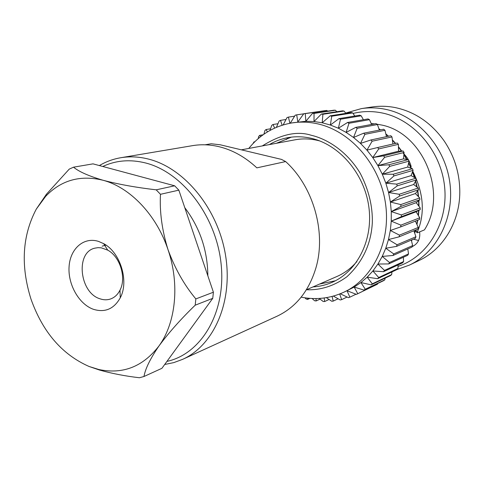 <?xml version="1.0" encoding="UTF-8"?>
<svg xmlns="http://www.w3.org/2000/svg" width="484" height="484" viewBox="0 0 484 484"><rect width="100%" height="100%" fill="white"/><g stroke="black" fill="none" stroke-linecap="round" stroke-linejoin="round"><path stroke-width="0.73" d="M306.378 289.795L336.931 276.491C344.517 273.17 351.16 268.209 356.853 261.614M319.851 140.965L317.105 140.281C309.603 138.636 302.234 138.478 295.01 139.815L241.371 149.828M99.359 165.564C105.978 161.656 113.099 159.048 120.734 157.736C129.736 156.229 138.999 156.677 148.521 159.085C184.483 168.015 218 208.779 225.526 255.231C233.221 301.683 213.958 345.376 182.577 359.37L173.81 362.607L164.705 364.476M120.734 157.736L192.553 145.648C201.15 144.208 209.959 144.553 218.974 146.676C232.598 149.986 245.225 157.052 256.859 167.857L285.651 161.571C313.42 186.636 326.428 232.489 315.901 267.961C308.816 291.229 295.845 307.322 276.999 316.24L182.577 359.37M102.777 166.484C115.942 160.337 130.172 159.157 145.472 162.945C182.619 172.177 216.59 216.657 221.182 264.681C226.04 312.724 201.235 353.979 166.938 361.403M184.773 207.648C199.886 227.674 207.582 250.403 207.854 275.832M93.388 309.294C78.946 304.2 67.778 284.423 69.079 266.599C70.168 248.703 83.732 236.652 98.512 241.395L103.649 243.646C120.371 252.346 129.234 281.234 120.268 297.817C113.928 309.01 104.968 312.833 93.388 309.294M100.025 298.809C79.521 292.844 75.22 252.333 94.858 248.159L98.004 247.657L101.271 247.826L107.714 250.131C120.086 256.617 126.602 277.858 119.996 290.164C117.727 294.617 114.551 297.563 110.455 299.009C107.109 300.122 103.63 300.056 100.025 298.809M312.966 286.927C319.64 286.534 326.059 284.985 332.218 282.287C357.531 271.294 373.569 239.338 368.748 206.22C364.047 173.103 339.024 144.329 310.758 138.2C302.984 136.494 295.349 136.313 287.859 137.662C281.24 138.878 275.057 141.195 269.316 144.613M291.356 137.141L276.37 143.294M248.77 148.449C259.999 134.534 274.355 126.028 291.858 122.93C300.056 121.635 308.399 121.883 316.887 123.674C349.902 130.535 379.468 163.767 385.361 202.469C391.393 241.165 373.055 278.784 343.791 292.239L354.173 287.072L360.931 282.547L367.193 277.163L372.88 270.967L377.913 264.034L382.233 256.429L385.772 248.238L388.483 239.55L390.322 230.475L391.26 221.115L391.278 211.593L390.376 202.022L388.561 192.517L385.857 183.206L382.287 174.204L377.907 165.625L372.765 157.566L366.939 150.137L360.501 143.415L353.532 137.486L346.127 132.41L338.37 128.248L330.372 125.029L322.217 122.785L330.209 115.815L351.184 112.518L352.679 112.917L354.796 116.033M396.934 269.564L409.361 265.123C437.451 251.982 455.105 216.868 449.642 181.234C444.3 145.599 416.464 115.289 384.913 109.19C376.957 107.63 369.104 107.436 361.354 108.616L345.667 113.056M361.354 108.616L371.857 107.012C379.51 105.851 387.26 106.032 395.107 107.557C414.855 111.725 431.165 122.797 444.04 140.759C454.512 156.29 459.77 173.417 459.8 192.148C459.752 222.247 442.866 249.514 418.956 260.561L409.361 265.123M353.054 113.462C362.365 111.151 371.912 110.957 381.694 112.881C413.517 119.058 441.142 150.899 444.627 186.999C448.299 223.106 427.56 256.804 398.011 266.375M403.148 153.138C407.238 157.088 409.918 161.596 411.188 166.647M412.761 171.257C423.627 192.989 425.2 213.123 417.474 231.661L417.269 232.701L417.607 232.737L424.432 229.882C448.462 192.674 422.296 131.479 379.988 124.739L376.921 124.188M419.634 231.89C420.433 238.715 418.079 243.573 412.574 246.453L412.205 246.61M418.581 240.475L413.348 239.205M417.474 231.661L415.508 230.281M374.646 123.886L371.246 123.614M286.365 139.543L288.125 137.613M344.057 111.06L322.895 114.284L321.352 114.061L342.551 110.842L344.057 111.06L345.903 113.353M336.822 111.713L335.412 110.237L333.918 110.201L312.507 113.377L314.037 113.419L314.013 121.532L305.846 121.272L291.858 122.93M327.626 111.132L326.851 110.443L325.381 110.582L303.771 113.752L305.277 113.613L305.846 121.272L312.507 113.377M330.209 115.815L331.74 116.227L330.372 125.029L338.963 118.634L340.47 119.233L338.37 128.248L347.518 122.5L348.982 123.275L346.127 132.41L355.764 127.377L357.162 128.32L353.532 137.486L363.599 133.215L364.912 134.328L360.501 143.415L370.919 139.961L372.129 141.219L366.939 150.137L377.629 147.529L378.724 148.921L372.765 157.566L383.637 155.83L384.605 157.342L377.907 165.625L388.87 164.772L389.693 166.387L382.287 174.204L393.256 174.24L393.928 175.934L385.857 183.206L396.729 184.12L397.243 185.868L388.561 192.517L399.258 194.278L399.596 196.062L390.376 202.022L400.806 204.587L400.97 206.384L391.278 211.593L401.351 214.92L401.345 216.711L391.26 221.115L400.897 225.145L400.716 226.899L390.322 230.475L399.457 235.133L399.106 236.839L388.483 239.55L397.049 244.765L396.535 246.392L385.772 248.238L393.716 253.925L393.044 255.461L382.233 256.429L389.505 262.503L388.688 263.925L377.913 264.034L384.484 270.405L383.534 271.699L372.88 270.967L378.718 277.544L377.647 278.699L367.193 277.163L372.287 283.842L371.107 284.846L360.931 282.547L365.275 289.244L363.998 290.091L354.173 287.072L357.767 293.703L356.418 294.375L377.459 284.199L377.653 283.515M363.998 290.091L383.558 280.678L384.804 279.855L385.131 278.143M371.107 284.846L390.503 275.571L391.659 274.597L391.955 271.941M377.647 278.699L396.904 269.6L397.957 268.475L398.048 264.96M383.534 271.699L402.664 262.812L403.596 261.554L403.353 257.264M388.688 263.925L407.716 255.28L408.52 253.9L407.794 248.939M393.044 255.461L411.987 247.088L412.646 245.6L411.321 240.07M396.535 246.392L415.417 238.322L415.919 236.749L413.874 230.765M399.106 236.839L417.946 229.089L418.297 227.444L415.405 221.127M400.716 226.899L419.549 219.494L419.731 217.8L416.155 211.774L420.191 209.657L420.209 207.932L416.216 202.687L419.864 199.704L419.707 197.968L415.387 193.558L418.557 189.752L418.23 188.028L413.669 184.501L416.294 179.927L415.804 178.239L411.091 175.631L413.094 170.356L412.447 168.728L407.685 167.059L409.01 161.166L408.212 159.611L403.487 158.891L404.079 152.46L403.142 151.002L398.556 151.226L398.38 144.353L397.316 143.01L377.629 147.529M392.935 144.014L391.979 136.942L390.806 135.726L370.919 139.961M386.492 136.645L384.968 130.311L383.691 129.24L363.599 133.215M379.353 130.099L377.435 124.533L376.08 123.626L355.764 127.377M371.621 124.448L369.474 119.681L368.052 118.937L347.518 122.5M363.399 119.742L361.191 115.797L359.721 115.222L338.963 118.634M322.895 114.284L322.217 122.785L314.013 121.532L321.352 114.061M331.74 116.227L352.679 112.917M335.412 110.237L314.037 113.419M340.47 119.233L361.191 115.797M326.851 110.443L305.277 113.613M303.771 113.752L297.811 121.986L296.704 114.853L303.722 113.819M348.982 123.275L369.474 119.681M290.285 123.196L295.24 115.174L296.704 114.853M357.162 128.32L377.435 124.533M294.611 116.19L288.416 117.11L289.91 123.269M283.201 124.896L287.006 117.6L288.416 117.11M364.912 134.328L384.968 130.311M286.014 119.506L280.496 120.341L282.142 125.223M276.412 127.328L279.159 121L280.496 120.341M372.129 141.219L391.979 136.942M277.973 123.722L273.024 124.497L274.634 128.109M269.963 130.45L271.772 125.314L273.024 124.497M378.724 148.921L398.38 144.353M270.544 128.792L266.073 129.524L267.452 131.908M372.765 157.566L398.556 151.226M263.889 134.231L264.923 130.48L266.073 129.524M383.637 155.83L403.142 151.002M384.605 157.342L404.079 152.46M263.133 134.764L259.714 135.345L260.658 136.621M377.907 165.625L403.487 158.891M258.232 138.618L258.674 136.434L259.714 135.345M388.87 164.772L408.212 159.611M389.693 166.387L409.01 161.166M254.814 141.751L253.997 141.903L254.324 142.242M382.287 174.204L407.685 167.059M253.011 143.585L253.997 141.903M393.256 174.24L412.447 168.728M393.928 175.934L413.094 170.356M385.857 183.206L411.091 175.631M396.729 184.12L415.804 178.239M397.243 185.868L416.294 179.927M388.561 192.517L413.669 184.501M399.258 194.278L418.23 188.028M399.596 196.062L418.557 189.752M390.376 202.022L415.387 193.558M400.806 204.587L419.707 197.968M400.97 206.384L419.864 199.704M391.278 211.593L416.216 202.687M401.351 214.92L420.209 207.932M401.345 216.711L420.191 209.657M391.26 221.115L416.155 211.774M400.897 225.145L419.731 217.8M399.457 235.133L418.297 227.444M397.049 244.765L415.919 236.749M393.716 253.925L412.646 245.6M389.505 262.503L408.52 253.9M384.484 270.405L403.596 261.554M378.718 277.544L397.957 268.475M372.287 283.842L391.659 274.597M365.275 289.244L384.804 279.855M357.767 293.703L377.459 284.199M356 294.218L349.859 297.176L347.016 290.733L356.418 294.375M349.859 297.176L348.45 297.678L340.258 293.77M339.701 293.994L341.644 299.644L347.089 297.031M341.644 299.644L340.191 299.971L333.385 296.099M332.078 296.45L333.216 301.096L338.092 298.779M333.216 301.096L331.74 301.242L326.355 297.654M324.159 297.981L324.673 301.526L329.072 299.469M324.673 301.526L323.185 301.502L319.246 298.453M316.016 298.567L316.106 300.957L320.099 299.118M316.106 300.957L314.618 300.758L312.095 298.501M307.703 298.168L307.606 299.396L309.887 298.368M307.606 299.396L306.136 299.027L304.956 297.817M306.42 289.777C320.723 290.279 334.208 285.947 346.871 276.781C362.613 262.183 371.101 244.154 372.323 222.682C372.728 206.19 368.705 189.74 360.247 173.326C347.881 152.654 328.678 139.283 311.133 135.242C297.182 130.759 280.901 134.316 262.298 145.926M319.549 284.06L335.406 280.756M160.47 194.302L156.205 189.831L174.657 185.802L178.85 190.158L160.47 194.302C159.514 211.847 162.025 230.287 167.996 249.611C156.52 214.975 130.148 187.429 103.128 180.278C80.386 174.76 61.25 180.084 45.726 196.262L36.282 209.124C22.27 235.696 20.503 265.692 30.988 299.106C42.725 332.103 62.085 354.554 89.074 366.479L98.875 369.528C122.912 374.555 142.943 366.697 158.97 345.957C175.867 322.822 179.885 284.096 167.996 249.611C174.942 268.566 184.222 285.003 195.838 298.918L213.402 292.221L212.748 298.344L195.203 305.186L195.838 298.918M174.657 185.802L93.019 163.858L73.544 167.174C78.868 171.657 88.729 176.025 103.128 180.278C118.634 184.35 136.331 187.532 156.205 189.831M73.544 167.174L69.242 169.116L46.428 194.235L36.282 209.124M98.875 369.528L99.589 370.066C111.985 373.545 125.265 376.11 139.428 377.75L143.984 376.498L161.91 368.318L212.748 298.344M195.203 305.186C180.816 319.119 168.741 332.708 158.97 345.957C150.252 358.674 145.26 368.856 143.984 376.498M99.589 370.066L89.074 366.479M178.85 190.158L213.402 292.221M285.651 161.571L281.507 159.399L220.208 144.783L211.163 143.766L205.083 144.801M411.491 240.772L411.908 239.822M414.558 232.743L415.345 230.16M416.827 224.213L417.565 220.274M418.236 215.265L418.612 210.486M418.739 205.99L418.606 200.733M418.285 196.504L417.565 190.95M416.839 186.945L415.514 181.294M414.401 177.459L412.495 171.953M410.983 168.214L408.587 163.06M406.633 159.369L403.874 154.753M401.417 151.087L398.459 147.124M395.392 143.452L392.439 140.257M388.283 136.264L385.911 134.207M380.297 129.912L378.978 129.01M102.16 246.162L106.002 245.116M417.269 232.701L415.218 231.243M378.899 128.768L380.515 129.869M385.839 133.905L388.525 136.21M392.391 139.894L395.652 143.391M398.447 146.713L401.726 151.069M403.916 154.311L406.99 159.424M408.69 162.618L411.364 168.347M412.658 171.53L414.782 177.67M415.726 180.925L417.202 187.223M417.813 190.648L418.599 196.831M418.872 200.515L418.999 206.335M418.878 210.352L418.442 215.604M417.807 220.178L416.972 224.534M415.568 230.069L414.655 233.022M412.108 239.737L411.545 241.002M343.791 292.239C330.094 298.447 315.889 300.086 301.175 297.158M107.714 250.131L103.649 243.646M119.996 290.164L120.268 297.817M45.726 196.262L46.422 194.235"/></g></svg>
